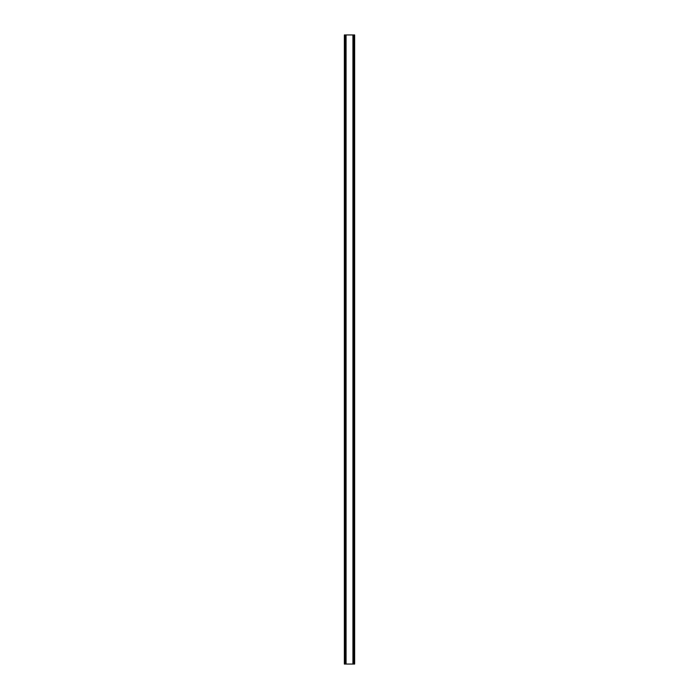 <?xml version="1.0" encoding="UTF-8"?>
<svg xmlns="http://www.w3.org/2000/svg" width="699" height="699" viewBox="0 0 699 699"><rect width="100%" height="100%" fill="white"/><g stroke="black" fill="none" stroke-linecap="round" stroke-linejoin="round"><path stroke-width="1.05" d="M354.061 34.95L344.354 34.95L344.354 664.05L354.646 664.05L354.646 34.95L354.061 34.95L354.061 664.05M345.822 34.95L345.822 664.05L345.822 34.95M353.178 664.05L353.178 34.95L353.178 664.05M344.354 34.95L344.354 664.05M346.066 34.95L346.066 664.05M352.934 34.95L352.934 664.05M354.646 34.95L354.646 664.05M344.415 34.95L344.415 664.05M344.817 34.95L344.817 664.05M344.939 34.95L344.939 664.05M345.891 34.95L345.891 664.05M353.109 34.95L353.109 664.05M354.183 34.95L354.183 664.05M354.585 34.95L354.585 664.05"/></g></svg>
